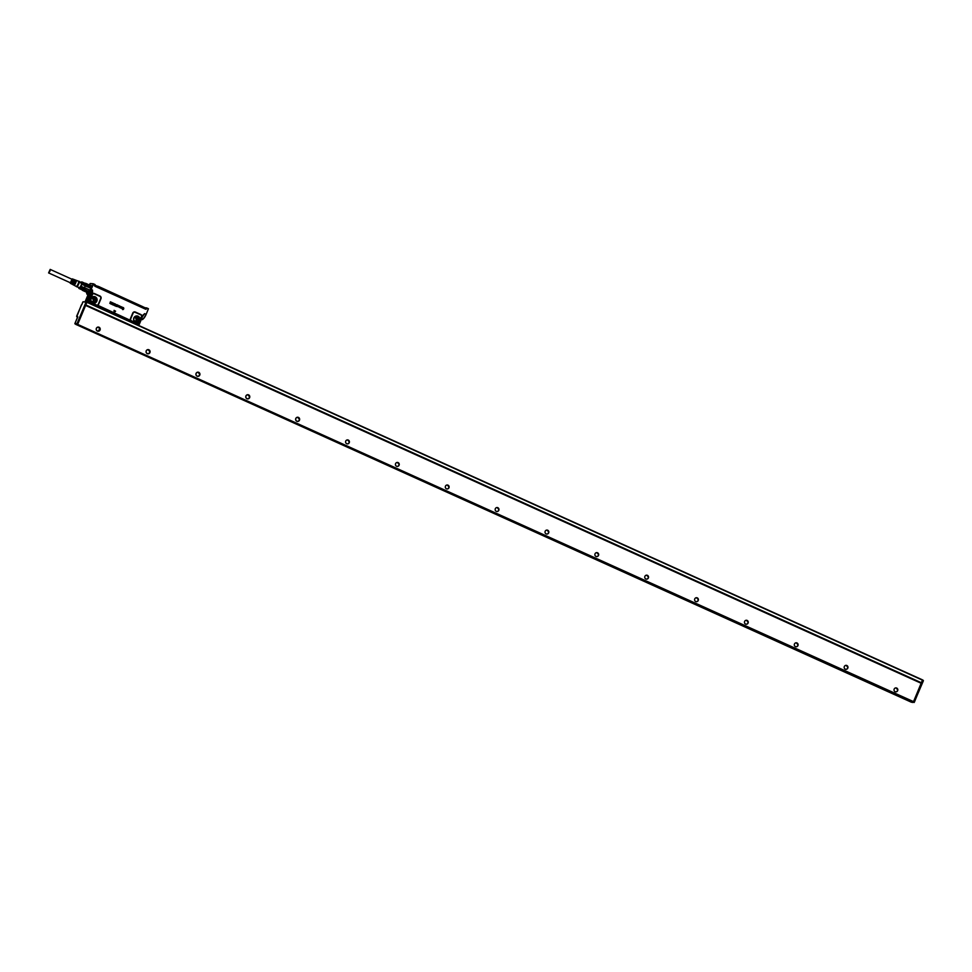 <?xml version="1.0" encoding="UTF-8"?>
<svg xmlns="http://www.w3.org/2000/svg" width="972" height="972" viewBox="0 0 972 972"><rect width="100%" height="100%" fill="white"/><g stroke="black" fill="none" stroke-linecap="round" stroke-linejoin="round"><path stroke-width="1.46" d="M142.763 319.108A5.346 1.458 -65.7 0 0 146.165 314.345L148.424 308.732M145.071 307.76L146.602 307.905M145.18 307.832L146.468 307.942L146.055 308.975L146.529 307.881L148.181 308.586M88.428 293.896L89.29 296.047L87.103 301.247L87.978 301.284L91.004 294.103L92.583 293.726L92.474 290.045L88.622 294.99L87.188 294.37A5.577 1.519 -65.7 0 0 91.089 289.425L93.276 283.775L90.153 283.52L89.448 285.027L90.007 283.654L91.647 283.617M94.454 293.544L94.357 293.86A1.713 1.64 -85.3 0 0 92.79 294.006L92.583 293.726A2.053 1.968 -85.3 0 1 94.454 293.544L99.946 296.023A2.053 1.968 -85.3 0 1 100.954 298.732L98.646 304.212A2.053 1.968 -85.3 0 1 97.322 305.39L95.681 305.317L129.203 321.076L130.6 321.112L129.337 320.553L129.726 320.043L131.475 321.173L130.515 320.396A2.053 1.968 -85.3 0 1 130.442 318.585L132.739 313.106A2.053 1.968 -85.3 0 1 135.339 312.036L140.819 314.515A2.053 1.968 -85.3 0 1 141.973 316.058L144.646 313.64L140.976 318.67M114.04 312.437L114.113 310.396L114.04 312.437M110.893 304.017L109.8 303.252L110.93 304.017L111.646 302.377L110.371 301.806L111.015 302.924L110.371 301.806M110.723 303.58L109.824 303.252M110.14 302.863L110.881 303.228L110.115 302.875M111.027 302.912L110.176 302.608M112.254 304.601L112.959 302.972L111.78 302.45M111.999 304.491L112.533 303.057L111.974 304.503M112.509 303.057L111.756 302.705L112.509 303.057M113.08 303.057L112.995 304.929L113.056 303.045L114.672 303.774L113.323 305.111M114.222 304.941L115.097 305.439L115.474 304.528L114.514 304.151L115.376 303.957L115.279 305.743L114.21 305.317L115.267 305.755M115.389 303.957L114.672 304.418M115.267 304.26L115.109 305.439M115.741 306.083L116.531 306.18A1.142 1.094 -85.3 0 1 116.555 306.192L116.555 306.192M116.385 305.73L115.996 304.868L116.883 304.637L117.345 305.475L116.506 304.892L116.968 306.229L116.154 306.435L116.798 306.435M116.361 305.73L116.02 304.88L116.907 304.637M117.819 306.751L118.013 305.159A1.142 1.094 -85.3 0 0 117.977 305.147L117.891 305.111A1.142 1.094 -85.3 0 1 117.977 305.147L117.891 305.111M118.511 306.873L118.997 305.73M119.532 305.864L119.532 305.864A1.142 1.094 94.7 0 0 119.605 305.913L120.479 306.739L119.434 307.541L119.131 306.873L120.139 307.395M120.479 306.739L119.641 306.885A1.142 1.094 -85.3 0 1 119.629 306.885L119.398 306.836M119.374 305.913L119.106 306.873L119.349 305.901M120.625 308.088L120.783 306.532L120.637 308.088M120.783 306.532L120.747 307.905L121.67 306.86L121.087 307.881A1.142 1.094 -85.3 0 1 121.087 307.881L120.735 307.905M121.95 308.671L122.581 307.346L121.536 308.27L121.597 306.897M123.711 308.403L122.776 307.942L123.48 309.388L122.229 308.841L123.335 309.242M123.298 309.072L122.594 307.881L123.298 309.072M123.493 307.626L122.569 307.869L123.493 307.626L123.809 308.513M123.468 309.388L122.229 308.841M93.203 283.763L94.977 284.589L94.794 286.23L145.849 309.096M93.628 283.921L94.989 284.541M94.491 285.452L94.879 284.492M88.622 294.99L88.902 295.743L91.004 294.103L92.474 290.045L91.089 289.425L93.591 284.006M94.357 293.86L99.837 296.339A1.713 1.64 -85.3 0 1 100.687 298.598L98.379 304.078A1.713 1.64 -85.3 0 1 97.273 305.062L96.07 305.159M129.726 320.043L97.273 305.062M130.831 320.238A1.713 1.64 -85.3 0 1 130.77 318.719L133.079 313.239A1.713 1.64 -85.3 0 1 135.242 312.352L140.721 314.831A1.713 1.64 -85.3 0 1 141.681 316.119L138.17 323.542L128.936 321.039M137.453 324.782L139.251 324.429L142.216 317.273L141.681 316.119M146.165 314.345L146.177 314.345C143.504 318.865 142.155 320.493 142.131 319.217A5.577 1.519 -65.7 0 0 146.031 314.26L144.646 313.64L141.815 316.969L138.546 323.384M142.24 317.224L139.251 324.429M114.089 310.384L115.595 311.174L114.149 312.498M115.279 305.743L114.599 305.73M121.889 308.245L121.889 308.258A1.142 1.094 -85.3 0 1 121.889 308.245L122.12 307.942A1.142 1.094 94.7 0 0 122.12 307.93L122.387 307.261M123.736 308.403L123.371 307.76M123.48 309.388L122.654 309.618L123.48 309.388M95.049 284.577L94.843 286.035L145.764 309.278M92.79 294.006L89.618 300.129L89.801 301.332L89.618 300.129M86.86 301.964L89.448 301.417A2.053 1.968 -85.3 0 0 89.618 301.903L89.801 301.332M89.898 300.239L92.376 294.431M89.946 301.733L96.216 304.965M92.036 297.177A3.329 3.183 94.7 0 1 93.604 296.557A3.329 3.183 -85.3 0 1 97.054 299.655A3.329 3.183 -85.3 0 1 94.15 303.191A3.353 3.208 -85.3 0 1 90.712 300.19A3.353 3.208 -85.3 0 1 93.628 296.545A3.353 3.208 -85.3 0 1 97.103 299.57A3.353 3.208 -85.3 0 1 94.175 303.215A3.341 3.208 94.7 0 0 97.091 299.57A3.341 3.208 94.7 0 0 93.628 296.545C89.691 299.169 89.874 301.381 94.175 303.203A3.329 3.183 94.7 0 1 91.623 302.243M98.415 307.456L95.062 305.645L96.763 305.111L90.226 302.122M126.457 320.298L128.061 320.517L125.765 319.824M131.123 320.614L128.972 321.064M131.621 320.967L137.101 323.445M134.914 316.556A3.329 3.183 94.7 0 1 136.481 315.949A3.353 3.208 -85.3 0 1 139.98 318.962A3.353 3.208 -85.3 0 1 137.052 322.607A3.353 3.208 -85.3 0 1 133.589 319.581A3.353 3.208 -85.3 0 1 136.505 315.936A3.341 3.208 94.7 0 0 133.589 319.569A3.341 3.208 94.7 0 0 137.052 322.595A3.341 3.208 94.7 0 0 139.968 318.962A3.341 3.208 94.7 0 0 136.505 315.936A3.329 3.183 -85.3 0 1 139.932 319.047A3.329 3.183 -85.3 0 1 137.028 322.583A3.329 3.183 94.7 0 1 134.501 321.635M141.669 316.726L139.057 322.911M138.17 323.542L138.668 323.676A2.053 1.968 -85.3 0 1 138.206 323.87L136.955 323.652M113.372 304.637L113.42 303.92M119.447 306.63L120.297 306.654L119.532 306.484A1.142 1.094 94.7 0 1 119.52 306.496L119.823 306.751A1.142 1.094 -85.3 0 1 119.835 306.763A1.142 1.094 94.7 0 0 119.835 306.763L119.52 306.484M94.806 305.609L85.415 301.077L86.095 301.49L85.415 301.077L88.063 294.771M146.055 308.841L146.638 307.966M94.843 286.035L95.074 284.699L94.685 285.817L144.779 308.634M89.29 296.047L88.355 295.974L86.168 301.174M89.789 300.627L91.927 294.65M90.736 302.486L88.258 302.037M96.726 305.111L94.77 305.585M106.859 311.064L100.42 308.148M124.234 318.913L118.037 316.107M137.696 323.591L131.135 320.651M131.159 320.687L130.637 321.125L138.145 324.527L138.534 324.016M137.052 324.709L137.866 324.599M94.734 285.78L145.448 308.914M87.346 300.214L86.751 301.065L87.346 300.214M88.1 297.031L88.829 296.241L88.1 297.031M129.774 321.416L137.429 324.745L139.203 324.441M93.98 305.244L87.079 301.976M145.314 308.95L145.545 308.318L143.285 307.407L144.95 308.416M87.529 299.461L86.824 301.016M88.853 296.339L88.075 297.772M94.381 305.281L88.926 302.268M98.403 286.606L142.993 306.775L98.427 286.424L95.013 285.476L97.783 286.631L96.034 285.841L95.778 286.461M145.691 308.561L143.285 307.407M144.646 307.82L144.014 307.541M97.079 286.315L96.447 286.035M135.315 317.054L136.274 319.97A2.272 2.175 -85.3 0 1 134.974 321.21M92.437 297.663L93.397 300.579A2.272 2.175 -85.3 0 1 92.097 301.83M94.855 285.246L97.443 286.497M142.86 306.86L145.01 308.015M92.935 297.554A2.272 2.175 94.7 0 0 92.948 302.085A2.272 2.175 94.7 0 0 95.122 300.713L93.312 297.541M135.813 316.933A2.272 2.175 94.7 0 0 135.825 321.477A2.272 2.175 94.7 0 0 138 320.104L136.165 316.933M97.431 286.193L95.317 285.355M144.998 307.711L143.188 306.921M90.457 285.804L90.724 285.659A3.985 1.094 114.3 0 1 90.724 285.659A3.985 1.094 114.3 0 1 91.076 285.634A3.985 1.094 114.3 0 1 91.307 285.999M88.221 292.839L87.565 292.584A3.924 1.069 114.3 0 1 87.516 292.365L87.504 292.329A4.082 1.118 -65.7 0 0 87.516 292.523A4.082 1.118 114.3 0 0 87.784 293.009A4.107 1.13 -65.7 0 0 88.185 292.9M90.651 285.695L91.259 286.132A3.924 1.069 114.3 0 1 91.161 287.335M89.12 291.843A3.924 1.069 114.3 0 1 87.553 292.548L87.577 292.621M87.225 292.39A4.277 1.166 -65.7 0 0 87.249 292.596A4.277 1.166 -65.7 0 0 89.132 291.831A4.277 1.166 -65.7 0 0 91.259 286.91A4.277 1.166 -65.7 0 0 91.319 285.804A4.107 1.13 -65.7 0 0 91.174 285.561A4.107 1.13 -65.7 0 0 90.36 285.744L90.858 285.975A3.584 0.984 114.3 0 1 91.089 286.4A3.584 0.984 114.3 0 1 90.736 288.477A3.584 0.984 114.3 0 1 87.905 292.511L87.431 292.293M83.556 289.109A3.584 0.984 114.3 0 1 82.729 289.923L83.628 288.988L88.537 291.357A3.584 0.984 114.3 0 0 88.987 290.689A3.584 0.984 114.3 0 0 89.424 289.911L84.443 287.651A3.584 0.984 114.3 0 0 85.159 285.95L90.044 287.882A3.864 1.057 -65.7 0 0 90.25 287.165A3.864 1.057 -65.7 0 0 90.36 286.521L90.493 286.704A3.584 0.984 114.3 0 1 90.372 287.408A3.584 0.984 114.3 0 1 90.141 288.198M87.711 292.171L82.729 289.923L87.711 292.171A3.584 0.984 114.3 0 1 87.626 292.22A3.584 0.984 114.3 0 1 87.553 292.244M84.868 283.52L85.257 283.35A3.864 1.057 114.3 0 1 85.305 283.326A3.864 1.057 114.3 0 1 85.536 283.277A3.864 1.057 114.3 0 1 85.645 283.314A3.864 1.057 114.3 0 1 85.743 283.387L90.238 285.416A3.864 1.057 -65.7 0 0 90.129 285.343A3.864 1.057 -65.7 0 0 89.995 285.306M85.159 283.435A3.584 0.984 114.3 0 1 85.184 283.435A3.584 0.984 114.3 0 1 85.281 283.46A3.584 0.984 114.3 0 1 85.366 283.52A3.584 0.984 114.3 0 1 85.402 283.569L90.238 285.416M85.743 283.387L85.512 284.456L90.36 286.521M89.424 289.911L84.357 287.797L85.208 285.792A3.584 0.984 -65.7 0 1 85.159 285.95L90.044 287.882M88.343 291.333A3.864 1.057 -65.7 0 0 88.756 290.713A3.864 1.057 -65.7 0 0 89.157 290.008M82.195 289.875L82.353 290.276A3.864 1.057 114.3 0 0 82.45 290.361L86.945 292.39M81.551 281.965L80.591 282.925L81.551 281.965A3.584 0.984 114.3 0 1 81.903 281.929A3.584 0.984 114.3 0 1 81.988 282.002L85.366 283.52L85.487 284.565A3.584 0.984 -65.7 0 0 85.512 284.456M85.876 284.492A3.864 1.057 114.3 0 1 85.56 285.853M81.83 284.274A3.584 0.984 114.3 0 0 82.122 283.046L85.487 284.565A3.584 0.984 114.3 0 1 85.208 285.792L81.83 284.274L80.98 286.278L84.357 287.797A3.584 0.984 114.3 0 1 84.005 288.441A3.584 0.984 114.3 0 1 83.628 288.988L80.263 287.469L79.291 288.429L82.669 289.948A3.584 0.984 114.3 0 1 82.413 290.008A3.584 0.984 114.3 0 1 82.316 289.984A3.584 0.984 114.3 0 1 82.231 289.911L79.06 288.49M84.661 287.979A3.864 1.057 114.3 0 1 84.272 288.684A3.864 1.057 114.3 0 1 83.859 289.304M78.732 287.348L78.854 288.392L78.732 287.348M81.126 282.269L81.028 282.366A3.353 0.923 114.3 0 1 81.903 283.059A3.353 0.923 114.3 0 1 80.53 286.691A3.353 0.923 114.3 0 1 78.696 287.53L78.696 287.651M80.98 286.278A3.584 0.984 114.3 0 1 80.664 286.849A3.584 0.984 114.3 0 1 80.263 287.469M82.122 283.046L81.988 282.002M81.381 282.5A2.867 0.79 114.3 0 1 81.49 282.524A2.867 0.79 114.3 0 1 81.672 282.864A2.867 0.79 114.3 0 1 80.773 285.987A2.867 0.79 114.3 0 1 79.121 287.761A2.867 0.79 114.3 0 1 79.036 287.688M78.453 281.187L78.987 281.248A3.013 0.826 114.3 0 1 79.254 281.625A3.013 0.826 114.3 0 1 78.246 285.003A3.013 0.826 114.3 0 1 76.509 286.728L76.108 286.363A2.843 0.778 114.3 0 1 76.083 286.339M78.428 281.175A2.843 0.778 114.3 0 1 78.477 281.187A2.843 0.778 114.3 0 1 78.671 281.528A2.843 0.778 114.3 0 1 77.76 284.638A2.843 0.778 114.3 0 1 76.132 286.375L73.908 285.185A2.685 0.729 114.3 0 1 73.751 284.881M72.681 284.322L72.681 284.31A2.6 0.717 114.3 0 0 72.839 284.626L73.422 284.93A2.649 0.729 114.3 0 0 75.051 283.107L75.561 283.338A2.685 0.729 114.3 0 1 73.908 285.185M71.624 283.763A2.527 0.693 114.3 0 1 71.624 283.739A2.527 0.693 114.3 0 0 71.782 284.055L72.353 284.359A2.564 0.705 114.3 0 0 73.933 282.609L74.443 282.84A2.6 0.717 114.3 0 1 72.839 284.626M71.77 279.158L72.487 279.158A2.418 0.656 114.3 0 1 71.709 281.807A2.418 0.656 114.3 0 1 70.324 283.277A2.418 0.656 114.3 0 1 70.178 282.998L70.178 282.682M72.317 278.879L73.35 279.268A2.491 0.68 114.3 0 1 73.52 279.559A2.527 0.693 114.3 0 1 73.86 279.45A2.527 0.693 114.3 0 1 74.03 279.754A2.527 0.693 114.3 0 1 73.763 281.297L73.252 281.066A2.491 0.68 114.3 0 0 73.52 279.559M73.86 279.45L74.48 279.681A2.564 0.705 114.3 0 1 74.65 279.997A2.6 0.717 114.3 0 1 74.99 279.875A2.6 0.717 114.3 0 1 75.172 280.191A2.6 0.717 114.3 0 1 74.88 281.795L74.37 281.564A2.564 0.705 114.3 0 0 74.65 279.997M74.99 279.875L75.597 280.106A2.649 0.729 114.3 0 1 75.792 280.422A2.649 0.729 114.3 0 1 75.488 282.062L75.998 282.293A2.685 0.729 114.3 0 0 76.302 280.629A2.685 0.729 114.3 0 0 76.12 280.3L78.477 281.187M71.782 284.055A2.527 0.693 114.3 0 0 73.313 282.342L72.815 282.111A2.491 0.68 114.3 0 1 71.296 283.8L70.324 283.277M74.443 282.84L73.277 284.079M73.313 282.342L71.904 283.496M71.989 279.256L70.397 282.779M73.775 280.058L73.617 281.236M74.65 280.41L74.723 281.722M75.78 280.896L75.816 282.208M75.561 283.338L74.127 284.541M49.949 271.212L50.192 269.402L48.6 272.925L49.949 271.212M86.873 302.426L86.156 301.818L86.873 302.426L77.894 323.773L76.351 324.296M911.347 702.209L75.743 324.356L911.906 702.221M923.266 680.351L922.562 680.036L923.218 680.607L922.477 680.279L921.286 683.097M82.681 302.256L81.83 304.686L82.851 302.085M77.578 317.115L76.679 316.131L81.551 304.868M914.421 702.051L923.218 680.607L914.239 701.966L912.003 702.258L913.437 701.845L922.549 679.902L86.933 302.049L922.549 679.902M921.262 683.037L85.694 305.208L921.262 683.037M912.453 702.464L76.399 324.308M76.387 324.417L77.833 323.992L85.682 305.244M85.621 305.184L86.605 302.025M913.06 702.343L77.456 324.502M913.522 701.638L77.517 324.32M299.643 419.151A2.102 2.017 -85.3 0 1 295.828 420.293A2.102 2.017 -85.3 0 1 297.468 417.243A2.102 2.017 -85.3 0 1 299.643 419.151M245.77 396.989A2.102 2.017 -85.3 0 1 249.476 395.653A2.102 2.017 -85.3 0 1 248.431 398.787A2.102 2.017 -85.3 0 1 245.77 396.989M195.919 374.451A2.102 2.017 -85.3 0 1 199.612 373.102A2.102 2.017 -85.3 0 1 198.567 376.237A2.102 2.017 -85.3 0 1 195.919 374.451M146.055 351.9A2.102 2.017 -85.3 0 1 149.761 350.552A2.102 2.017 -85.3 0 1 148.716 353.699A2.102 2.017 -85.3 0 1 146.055 351.9M96.204 329.362A2.102 2.017 -85.3 0 1 99.909 328.014A2.102 2.017 -85.3 0 1 98.865 331.148A2.102 2.017 -85.3 0 1 96.204 329.362M349.398 441.701A1.993 1.908 -85.3 0 1 347.332 443.876A1.993 1.908 -85.3 0 1 345.595 442.066A1.993 1.908 -85.3 0 1 347.66 439.903A1.993 1.908 -85.3 0 1 349.398 441.701M399.249 464.252A1.993 1.908 -85.3 0 1 397.183 466.414A1.993 1.908 -85.3 0 1 395.446 464.616A1.993 1.908 -85.3 0 1 397.512 462.441A1.993 1.908 -85.3 0 1 399.249 464.252M449.113 486.79A1.993 1.908 -85.3 0 1 447.047 488.965A1.993 1.908 -85.3 0 1 445.31 487.154A1.993 1.908 -85.3 0 1 447.375 484.992A1.993 1.908 -85.3 0 1 449.113 486.79M498.964 509.34A1.993 1.908 -85.3 0 1 496.899 511.503A1.993 1.908 -85.3 0 1 495.161 509.705A1.993 1.908 -85.3 0 1 497.227 507.542A1.993 1.908 -85.3 0 1 498.964 509.34M548.828 531.878A1.993 1.908 -85.3 0 1 546.762 534.053A1.993 1.908 -85.3 0 1 545.025 532.255A1.993 1.908 -85.3 0 1 547.078 530.08A1.993 1.908 -85.3 0 1 548.828 531.878M598.679 554.429A1.993 1.908 -85.3 0 1 596.614 556.592A1.993 1.908 -85.3 0 1 594.876 554.793A1.993 1.908 -85.3 0 1 596.942 552.631A1.993 1.908 -85.3 0 1 598.679 554.429M648.531 576.967A1.993 1.908 -85.3 0 1 646.477 579.142A1.993 1.908 -85.3 0 1 644.74 577.344A1.993 1.908 -85.3 0 1 646.793 575.169A1.993 1.908 -85.3 0 1 648.531 576.967M698.394 599.517A1.993 1.908 -85.3 0 1 696.329 601.68A1.993 1.908 -85.3 0 1 694.591 599.882A1.993 1.908 -85.3 0 1 696.657 597.719A1.993 1.908 -85.3 0 1 698.394 599.517M748.246 622.056A1.993 1.908 -85.3 0 1 746.192 624.231A1.993 1.908 -85.3 0 1 744.455 622.432A1.993 1.908 -85.3 0 1 746.508 620.258A1.993 1.908 -85.3 0 1 748.246 622.056M798.109 644.606A1.993 1.908 -85.3 0 1 796.044 646.769A1.993 1.908 -85.3 0 1 794.306 644.971A1.993 1.908 -85.3 0 1 796.372 642.808A1.993 1.908 -85.3 0 1 798.109 644.606M847.961 667.144A1.993 1.908 -85.3 0 1 845.907 669.319A1.993 1.908 -85.3 0 1 844.17 667.521A1.993 1.908 -85.3 0 1 846.223 665.346A1.993 1.908 -85.3 0 1 847.961 667.144M897.824 689.695A1.993 1.908 -85.3 0 1 895.759 691.857A1.993 1.908 -85.3 0 1 894.021 690.059A1.993 1.908 -85.3 0 1 896.087 687.897A1.993 1.908 -85.3 0 1 897.824 689.695M299.498 419.151A1.993 1.908 94.7 0 0 297.76 417.353A1.993 1.908 94.7 0 0 295.901 420.244A1.993 1.908 94.7 0 0 299.498 419.151M245.843 396.977A1.993 1.908 94.7 0 0 247.581 398.775A1.993 1.908 94.7 0 0 249.354 395.701A1.993 1.908 94.7 0 0 245.843 396.977M195.992 374.439A1.993 1.908 94.7 0 0 197.729 376.237A1.993 1.908 94.7 0 0 199.491 373.163A1.993 1.908 94.7 0 0 195.992 374.439M146.128 351.888A1.993 1.908 94.7 0 0 147.866 353.687A1.993 1.908 94.7 0 0 149.639 350.613A1.993 1.908 94.7 0 0 146.128 351.888M96.277 329.35A1.993 1.908 94.7 0 0 98.014 331.148A1.993 1.908 94.7 0 0 99.776 328.074A1.993 1.908 94.7 0 0 96.277 329.35M347.223 443.864A1.993 1.908 94.7 0 0 349.179 441.689L347.551 439.891M397.086 466.402A1.993 1.908 94.7 0 0 399.042 464.227L397.402 462.441M446.938 488.952A1.993 1.908 94.7 0 0 448.894 486.778L447.266 484.992M496.801 511.491A1.993 1.908 94.7 0 0 498.758 509.316L497.117 507.53M546.653 534.041A1.993 1.908 94.7 0 0 548.609 531.866L546.981 530.08M596.516 556.579A1.993 1.908 94.7 0 0 598.46 554.405L596.832 552.618M646.368 579.13A1.993 1.908 94.7 0 0 648.324 576.955L646.696 575.169M696.219 601.668A1.993 1.908 94.7 0 0 698.175 599.493L696.547 597.707M746.083 624.218A1.993 1.908 94.7 0 0 748.039 622.044L746.411 620.258M795.934 646.757A1.993 1.908 94.7 0 0 797.891 644.594L796.262 642.796M845.798 669.307A1.993 1.908 94.7 0 0 847.754 667.132L846.114 665.346M895.649 691.845A1.993 1.908 94.7 0 0 897.606 689.683L895.977 687.884M297.347 421.313A1.993 1.908 94.7 0 0 299.327 419.139L297.675 417.353M247.495 398.775A1.993 1.908 94.7 0 0 249.464 396.6L247.824 394.802M197.644 376.225A1.993 1.908 94.7 0 0 199.612 374.05L197.96 372.264M147.78 353.674A1.993 1.908 94.7 0 0 149.749 351.512L148.109 349.713M97.929 331.136L99.897 328.961L98.245 327.175M146.517 308.975L146.906 308.112L148.145 308.671M145.812 309.084L94.794 286.23M86.848 293.823A5.577 1.519 -65.7 0 0 87.188 294.37L86.751 292.305A5.346 1.458 -65.7 0 0 87.881 293.848A5.346 1.458 -65.7 0 0 90.821 289.328M96.034 306.168L98.099 305.743M91.599 283.703L93.081 283.885M91.319 285.804A4.277 1.166 -65.7 0 0 90.299 285.574M125.801 319.436L98.974 307.31M87.419 292.511A4.107 1.13 -65.7 0 0 87.796 293.022A4.082 1.118 114.3 0 1 87.784 293.009L87.844 293.022A4.095 1.118 -65.7 0 1 87.456 292.511A4.095 1.118 -65.7 0 1 87.444 292.305A4.107 1.13 -65.7 0 0 87.419 292.511M118.183 315.9L107.054 310.858M85.694 301.83L85.415 301.077M87.796 293.022C88.719 292.912 89.861 290.883 91.234 286.947L91.174 285.561A4.082 1.118 -65.7 0 0 91.149 285.561L91.198 285.598A4.095 1.118 -65.7 0 0 90.396 285.768M95.973 305.014L90.59 302.681M130.102 321.428L136.979 324.454M91.149 285.561A4.082 1.118 -65.7 0 0 90.445 285.792M92.935 303.057A3.256 3.11 94.7 0 0 94.418 296.8A3.256 3.11 94.7 0 0 93.458 296.582M135.813 322.449A3.256 3.11 94.7 0 0 137.295 316.192A3.256 3.11 94.7 0 0 136.335 315.973M91.854 302.462A2.965 2.843 94.7 0 0 95.973 300.239A2.965 2.843 94.7 0 0 92.291 296.995M134.731 321.841A2.965 2.843 94.7 0 0 138.85 319.63A2.965 2.843 94.7 0 0 135.169 316.386M92.96 297.298A2.539 2.43 94.7 0 0 90.748 300.056A2.539 2.43 94.7 0 0 95.596 299.838A2.539 2.43 94.7 0 0 92.96 297.298M135.837 316.678A2.539 2.43 94.7 0 0 133.626 319.436A2.539 2.43 94.7 0 0 138.474 319.229A2.539 2.43 94.7 0 0 135.837 316.678M92.948 297.493A2.333 2.236 94.7 0 0 90.918 300.032A2.333 2.236 94.7 0 0 95.378 299.838A2.333 2.236 94.7 0 0 92.948 297.493M135.825 316.884A2.333 2.236 94.7 0 0 133.796 319.423A2.333 2.236 94.7 0 0 138.255 319.217A2.333 2.236 94.7 0 0 135.825 316.884M911.858 702.246L76.253 324.405M86.897 302.158L82.984 301.855L85.973 301.806M83.033 301.745L86.119 302.085L77.14 323.433L77.894 323.773M86.156 301.818L77.043 323.615L74.893 323.542L77.833 316.86L76.654 316.398M75.78 324.259L74.893 323.542L76.545 323.676L77.432 324.393M914.336 702.161L913.182 702.185M914.117 702.489L923.4 680.716M74.88 323.555L77.614 317.018M77.687 316.848L76.764 316.75L77.529 317.103M81.405 304.856L76.776 316.763M85.633 305.451L921.237 683.304M85.815 304.929L921.42 682.781M86.909 302.316L922.513 680.169M86.022 302.025L85.366 301.089L88.039 294.747M93.774 296.545L93.604 296.557C89.959 298.574 89.837 300.761 93.239 303.143M136.116 322.534C132.714 320.153 132.836 317.953 136.481 315.949L136.651 315.936M96.034 285.841L94.77 285.464M143.309 307.225L98.427 286.424M85.645 283.314L90.129 285.343M81.903 281.929L85.281 283.46M78.951 288.453L82.316 289.984M79.242 281.54L81.575 282.597M76.897 286.716L79.242 287.773M72.28 279.389L50.192 269.402M70.677 282.913L48.6 272.925M75.026 323.919L75.767 324.247"/></g></svg>

